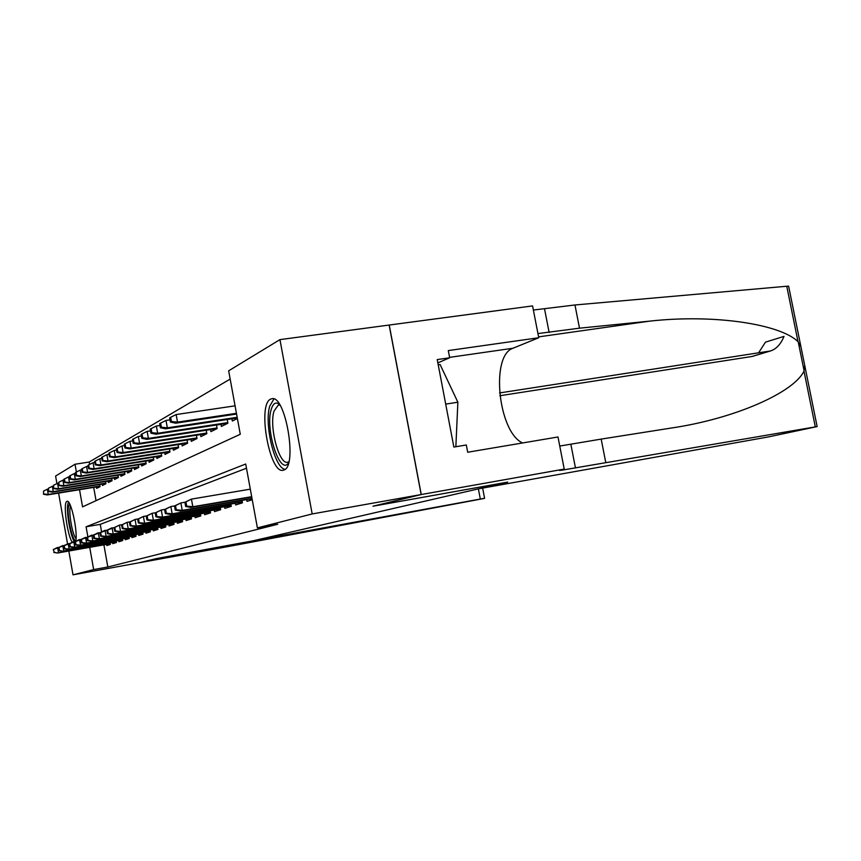 <?xml version="1.0" encoding="UTF-8"?>
<svg xmlns="http://www.w3.org/2000/svg" width="861" height="861" viewBox="0 0 861 861"><rect width="100%" height="100%" fill="white"/><g stroke="black" fill="none" stroke-linecap="round" stroke-linejoin="round"><path stroke-width="1.29" d="M283.743 470.041C270.053 476.348 256.858 404.455 270.677 399.127L271.581 398.804C285.378 393.574 297.971 467.168 283.753 470.041L283.743 470.041M72.216 542.247C67.104 534.778 62.875 502.415 66.889 501.403L67.029 501.35C70.86 498.971 77.996 531.592 75.736 541.268M56.934 483.591L55.599 476.058L75.015 464.24L76.392 472.043M230.178 379.066L89.2 462.034L75.015 464.24M79.524 489.705L82.559 506.86L240.273 434.278L228.66 370.811L279.943 339.621L312.177 513.942L257.396 527.89L245.708 464.004L86.089 526.781L87.887 536.941M564.224 469.094L421.244 494.537L373.222 506.15L507.753 482.106L478.867 488.768L768.109 436.968L817.143 426.582L562.255 470.117C558.186 470.687 558.455 470.44 563.062 469.363L564.224 469.094L557.993 436.979L467.684 452.24L466.296 444.986L453.865 447.063L437.227 359.575L449.668 357.789L448.29 350.578L538.749 337.738L532.572 305.913L279.943 339.621M246.709 499.628L247.032 501.382L252.251 499.735M235.376 503.244L235.688 504.955L242.425 502.835L241.995 500.435M224.549 506.709L224.85 508.367L231.286 506.343L230.866 504.019M214.217 510.003L214.507 511.628L220.664 509.69L220.255 507.452M204.337 513.167L204.627 514.738L210.504 512.887L210.106 510.713M194.877 516.18L195.156 517.719L200.785 515.943L200.409 513.845M185.825 519.075L186.094 520.571L191.486 518.871L191.12 516.837M177.129 521.852L177.398 523.316L182.575 521.68L182.209 519.71M168.799 524.51L169.057 525.942L174.019 524.371L173.674 522.455M160.792 527.072L161.039 528.46L165.807 526.964L165.473 525.092M153.097 529.526L153.333 530.893L157.929 529.44L157.595 527.632M145.692 531.894L145.929 533.217L150.341 531.829L150.018 530.064M138.567 534.164L138.793 535.467L143.044 534.132L142.732 532.41M131.701 536.36L131.927 537.63L136.016 536.338L135.715 534.67M125.082 538.469L125.297 539.718L129.247 538.48L128.956 536.844M118.689 540.514L118.904 541.73L122.714 540.536L122.434 538.932M112.522 542.473L112.737 543.668L116.418 542.516L116.138 540.956M89.2 462.034L89.619 464.413M93.698 487.401L96.055 500.65M96.378 486.971L96.626 488.359L100.059 486.659L99.672 484.474M102.147 484.076L102.394 485.496L105.957 483.731L105.559 481.493M108.109 481.073L108.368 482.537L112.059 480.707L111.639 478.393M114.287 477.973L114.556 479.459L118.377 477.564L117.957 475.197M120.701 474.755L120.971 476.284L124.931 474.314L124.501 471.871M127.342 471.419L127.622 472.98L131.733 470.935L131.281 468.416M134.241 467.943L134.531 469.546L138.804 467.426L138.33 464.832M141.408 464.348L141.699 465.995L146.144 463.788L145.66 461.109M148.856 460.603L149.157 462.292L153.775 460L153.28 457.234M156.605 456.707L156.917 458.439L161.717 456.061L161.201 453.198M164.666 452.649L164.989 454.436L169.994 451.95L169.456 448.99M173.072 448.43L173.395 450.26L178.614 447.666L178.066 444.61M181.832 444.018L182.177 445.912L187.623 443.2L187.041 440.025M190.981 439.422L191.325 441.359L197.018 438.54L196.416 435.246M200.527 434.611L200.893 436.613L206.844 433.664L206.22 430.242M210.525 429.585L210.902 431.652L217.123 428.563L216.477 425.011M220.976 424.322L221.374 426.453L227.896 423.214L227.218 419.511M231.943 418.801L232.341 421.007L237.388 418.5M103.901 544.852L107.829 567.001L277.737 524.252L257.396 527.89M246.483 468.212L100.253 524.349L101.598 531.915M106.57 544.378L106.786 545.551L110.337 544.432L110.057 542.914M389.15 325.06L421.158 494.558L372.985 506.203L507.473 482.171L249.281 541.677L156.659 558.531L138.922 562.825L73.013 574.836L68.815 551.04M67.545 543.851L58.602 493.105M421.158 494.558L312.177 513.942M107.829 567.001L93.666 569.573L73.013 574.836M89.727 547.348L93.666 569.573M100.253 524.349L86.089 526.781M53.274 549.544L54.286 552.278L53.274 549.544L57.59 547.445L58.505 552.708L110.186 543.592M53.769 549.361L59.527 547.112M54.286 552.278L57.59 553.02L110.208 543.732M53.78 552.45L57.59 553.02M43.534 491.093L43.556 494.279L43.534 491.093L47.344 489.199L48.259 494.429L47.377 494.924L100.016 486.379M44.051 493.999L48.259 494.429L99.951 486.045M47.344 489.199L48.076 489.08M47.377 494.924L43.556 494.279M75.822 540.719C72.507 541.408 66.964 516.396 68.342 507.161L69.644 503.868M70.548 505.837L70.032 508.055C68.912 515.578 72.841 535.596 76.037 538.566M68.406 501.995L67.685 504.944C66.469 513.5 70.398 535.477 74.24 541.526M288.553 462.852C280.029 476.316 264.908 429.413 271.14 409.707C272.937 403.561 275.649 401.689 279.287 404.1M279.954 405.154L278.275 405.079L273.992 411.16C268.89 427.185 279.524 466.178 288.015 462.077L288.865 461.647M273.895 399.009L269.741 406.144C264.112 424.312 274.573 468.072 284.991 469.342M438.217 364.784L440.089 364.515L457.869 402.216L455.856 446.73M445.697 404.11L457.869 402.216M482.644 488.09L484.592 498.304L484.054 498.476L227.799 546.627L138.89 562.836L156.562 558.563L480.32 499.036L478.382 488.876M484.592 498.304L480.32 499.036M499.854 395.737L751.911 356.497L770.143 351.019L499.563 392.939M605.757 462.518L601.182 439.099L670.676 428.132C735.434 418.704 794.208 392.142 803.98 371.102L804.744 365.538L800.956 346.886L798.018 341.688C780.41 324.22 714.393 313.878 649.495 321.153L579.496 328.181L537.942 333.573M579.496 328.181L574.965 304.977L533.379 310.035M559.758 446.052L601.182 439.099M798.018 341.688L786.76 286.25L574.965 304.977M421.244 494.537L389.237 325.017M522.605 442.963C498.271 432.211 490.253 355.518 512.962 348.253L538.749 337.738M786.76 286.25L788.622 286.175L788.794 287.025M437.851 362.879L449.668 357.789M758.584 352.816L765.472 342.151L784.016 336.382C780.819 344.185 776.31 349.049 770.466 350.965L770.143 351.019M753.795 355.98L751.911 356.497M58.387 547.704L58.914 550.663L59.431 550.491L58.914 547.51L58.387 547.704L62.788 545.573L63.725 550.922L116.267 541.666M58.914 547.51L64.801 545.217M59.431 550.491L62.778 551.244L116.289 541.817M58.914 550.663L62.778 551.244M63.682 545.799L64.22 548.812L64.758 548.629L64.231 545.605L63.682 545.799L68.17 543.625L69.128 549.07L122.563 539.664M64.231 545.605L70.268 543.259M64.758 548.629L69.128 549.07L68.148 549.404L122.585 539.825M64.22 548.812L68.148 549.404M69.181 543.829L69.719 546.896L70.29 546.703L69.741 543.625L69.181 543.829L73.755 541.612L74.735 547.155L129.085 537.598M69.741 543.625L75.929 541.235M70.29 546.703L74.735 547.155L73.712 547.499L129.118 537.759M69.719 546.896L73.712 547.499M74.875 541.773L75.434 544.905L76.016 544.701L75.467 541.569L74.875 541.773L79.556 539.513L80.547 545.164L135.855 535.456M75.467 541.569L81.806 539.126M76.016 544.701L80.547 545.164L79.481 545.53L135.887 535.628M75.434 544.905L79.481 545.53M48.474 488.219L48.496 491.47L48.474 488.219L52.349 486.293L53.285 491.62L52.37 492.137L105.903 483.462M49.002 491.179L53.285 491.62L105.849 483.118M52.349 486.293L53.188 486.164M52.37 492.137L48.496 491.47M53.597 485.249L53.608 488.553L53.597 485.249L57.536 483.29L58.494 488.714L57.536 489.242L112.005 480.449M54.125 488.262L58.494 488.714L111.941 480.083M57.536 483.29L58.483 483.139M57.536 489.242L53.608 488.553M58.903 482.171L58.903 485.539L58.903 482.171L62.918 480.169L63.886 485.69L62.907 486.239L118.334 477.317M59.441 485.238L63.886 485.69L118.269 476.94M62.918 480.169L63.972 480.007M62.907 486.239L58.903 485.539M64.414 478.974L63.854 479.297L64.403 482.408L64.962 482.095L64.414 478.974L68.493 476.94L69.483 482.558L68.46 483.129L124.888 474.077M64.962 482.095L69.483 482.558L124.823 473.69M68.493 476.94L69.676 476.757M68.46 483.129L64.403 482.408M80.794 539.653L81.364 542.839L81.967 542.634L81.397 539.438L80.794 539.653L85.562 537.35L86.584 543.097L142.883 533.228M81.397 539.438L87.908 536.941M81.967 542.634L86.584 543.097L85.476 543.474L142.915 533.4M81.364 542.839L85.476 543.474M70.128 475.649L69.547 475.993L70.107 479.168L70.688 478.834L70.128 475.649L74.283 473.582L75.294 479.308L74.24 479.911L131.701 470.719M70.688 478.834L75.294 479.308L131.625 470.31M74.283 473.582L75.607 473.378M74.24 479.911L70.107 479.168M86.939 537.447L87.521 540.697L88.145 540.471L87.564 537.221L86.939 537.447L91.815 535.09L92.848 540.956L150.18 530.914M87.564 537.221L94.258 534.67M88.145 540.471L92.848 540.956L91.707 541.343L150.212 531.097M87.521 540.697L91.707 541.343M76.059 472.205L75.456 472.56L76.026 475.789L76.64 475.444L76.059 472.205L80.299 470.095L81.332 475.939L80.234 476.553L138.761 467.232M76.64 475.444L81.332 475.939L138.686 466.802M80.299 470.095L81.763 469.869M80.234 476.553L76.026 475.789M93.332 535.144L93.914 538.459L94.57 538.233L93.978 534.918L93.332 535.144L98.305 532.744L99.37 538.728L157.757 528.514M93.978 534.918L100.855 532.302M94.57 538.233L99.37 538.728L98.176 539.126L157.789 528.708M93.914 538.459L98.176 539.126M82.236 468.621L81.601 468.987L82.193 472.291L82.817 471.925L82.236 468.621L86.552 466.479L87.607 472.431L86.466 473.066L146.112 463.605M82.817 471.925L87.607 472.431L146.026 463.164M86.552 466.479L88.166 466.221M86.466 473.066L82.193 472.291M99.973 532.765L100.576 536.145L101.254 535.908L100.651 532.518L99.973 532.765L105.064 530.301L106.151 536.403L165.646 526.017M100.651 532.518L107.711 529.849M101.254 535.908L106.151 536.403L104.913 536.823L165.678 526.222M100.576 536.145L104.913 536.823M88.651 464.897L87.994 465.274L88.597 468.642L89.253 468.266L88.651 464.897L93.063 462.701L94.14 468.782L92.945 469.449L153.742 459.828M89.253 468.266L94.14 468.782L153.656 459.376M93.063 462.701L94.839 462.432M92.945 469.449L88.597 468.642M106.893 530.279L107.507 533.723L108.217 533.476L107.603 530.021L106.893 530.279L112.102 527.761L113.211 533.992L173.847 523.423M107.603 530.021L114.868 527.287M108.217 533.476L113.211 533.992L111.919 534.433L173.89 523.628M107.507 533.723L111.919 534.433M95.334 461.012L94.656 461.41L95.27 464.843L95.948 464.456L95.334 461.012L99.833 458.784L100.931 464.972L99.693 465.672L161.696 455.91M95.948 464.456L100.931 464.972L161.61 455.426M99.833 458.784L101.781 458.472M99.693 465.672L95.27 464.843M114.104 527.685L114.728 531.205L115.471 530.946L114.836 527.416L114.104 527.685L119.431 525.113L120.562 531.474L182.392 520.711M114.836 527.416L119.431 525.113L122.316 524.618M115.471 530.946L120.562 531.474L119.216 531.926L182.435 520.927M114.728 531.205L119.216 531.926M102.298 456.976L101.587 457.385L102.211 460.893L102.922 460.484L102.298 456.976L106.882 454.694L108.012 461.012L106.721 461.744L169.972 451.821M102.922 460.484L108.012 461.012L169.875 451.325M106.882 454.694L109.035 454.36M106.721 461.744L102.211 460.893M121.616 524.984L122.262 528.579L123.037 528.31L122.391 524.704L121.616 524.984L127.084 522.358L128.235 528.848L191.303 517.891M122.391 524.704L127.084 522.358L130.097 521.831M123.037 528.31L128.235 528.848L126.836 529.321L191.346 518.118M122.262 528.579L126.836 529.321M109.562 452.757L108.82 453.187L109.465 456.76L110.208 456.341L109.562 452.757L114.244 450.432L115.396 456.89L114.05 457.643L178.604 447.569M110.208 456.341L115.396 456.89L178.507 447.042M114.244 450.432L116.601 450.066M114.05 457.643L109.465 456.76M129.473 522.164L130.129 525.845L130.926 525.565L130.269 521.874L129.473 522.164L135.059 519.474L136.253 526.103L200.602 514.953M130.269 521.874L135.059 519.474L138.212 518.925M130.926 525.565L136.253 526.103L134.779 526.609L200.645 515.19M130.129 525.845L134.779 526.609M117.139 448.355L116.375 448.796L117.021 452.455L117.796 452.014L117.139 448.355L121.928 445.976L123.101 452.574L121.692 453.37L187.601 443.124M117.796 452.014L123.101 452.574L187.504 442.576M121.928 445.976L124.501 445.578M121.692 453.37L117.021 452.455M137.674 519.215L138.341 522.971L139.181 522.681L138.513 518.914L137.674 519.215L143.41 516.46L144.616 523.24L210.321 511.875M138.513 518.914L143.41 516.46L146.704 515.89M139.181 522.681L144.616 523.24L143.087 523.768L210.364 512.123M138.341 522.971L143.087 523.768M125.06 443.749L124.253 444.222L124.931 447.968L125.738 447.505L125.06 443.749L129.957 441.327L131.163 448.075L129.688 448.893L197.008 438.486M125.738 447.505L131.163 448.075L196.9 437.915M129.957 441.327L132.766 440.897M129.688 448.893L124.931 447.968M146.241 516.137L146.93 519.979L147.812 519.678L147.123 515.814L146.241 516.137L152.128 513.307L153.376 520.248L220.47 508.657M147.123 515.814L152.128 513.307L155.593 512.715M147.812 519.678L153.376 520.248L151.773 520.797L220.524 508.916M146.93 519.979L151.773 520.797M133.347 438.938L132.508 439.433L133.186 443.264L134.036 442.78L133.347 438.938L138.341 436.462L139.579 443.361L138.04 444.222L206.834 433.643M134.036 442.78L139.579 443.361L206.726 433.04M138.341 436.462L141.419 436M138.04 444.222L133.186 443.264M155.228 512.908L155.927 516.848L156.853 516.525L156.142 512.575L155.228 512.908L161.265 510.003L162.546 517.106L231.103 505.299M156.142 512.575L161.265 510.003L164.903 509.389M156.853 516.525L162.546 517.106L160.856 517.687L231.146 505.568M155.927 516.848L160.856 517.687M142.022 433.912L141.139 434.418L141.839 438.335L142.722 437.829L142.022 433.912L147.134 431.372L148.404 438.432L146.79 439.336L217.08 428.584M142.722 437.829L148.404 438.432L217.015 427.949M147.134 431.372L150.492 430.866M146.79 439.336L141.839 438.335M164.634 509.529L165.355 513.554L166.324 513.221L165.603 509.185L164.634 509.529L170.844 506.548L172.146 513.823L242.232 501.769M165.603 509.185L170.844 506.548L174.654 505.902M166.324 513.221L172.146 513.823L170.381 514.426L242.285 502.06M165.355 513.554L170.381 514.426M151.116 428.627L150.18 429.165L150.901 433.18L151.837 432.642L151.116 428.627L156.347 426.034L157.649 433.266L155.949 434.213L227.745 423.289M151.837 432.642L157.649 433.266L227.778 422.611M156.347 426.034L160.006 425.485M155.949 434.213L150.901 433.18M174.503 505.977L175.257 510.11L176.268 509.755L175.526 505.611L174.503 505.977L180.885 502.921L182.231 510.369L252.004 498.401M175.526 505.611L180.885 502.921L184.911 502.243L185.642 506.483L186.708 506.117L185.944 501.866L184.878 502.254L191.443 499.111L250.314 489.156M176.268 509.755L182.231 510.369L180.379 511.003L252.058 498.702M175.257 510.11L180.379 511.003M160.652 423.095L159.672 423.655L160.415 427.766L161.394 427.207L160.652 423.095L166.001 420.437L167.346 427.842L165.56 428.832L237.302 417.994M161.394 427.207L167.346 427.842L237.173 417.294M166.001 420.437L169.994 419.834M165.56 428.832L160.415 427.766M185.944 501.866L191.443 499.111L192.821 506.742L251.692 496.679M186.708 506.117L192.821 506.742L190.884 507.409L251.746 496.991M185.642 506.483L190.884 507.409M170.661 417.273L169.639 417.876L170.403 422.073L171.425 421.492L170.661 417.273L176.15 414.55L177.527 422.138L175.655 423.192L236.571 414.044M171.425 421.492L177.527 422.138L236.441 413.312M176.15 414.55L235.075 405.832M175.655 423.192L170.403 422.073M549.124 332.454L544.572 309.067M570.865 444.298L575.46 467.921M798.233 341.892L804.12 370.854M815.313 426.873L803.98 371.102M649.495 321.153L538.577 336.877M449.582 357.358L512.962 348.253M288.79 461.948L288.015 462.077M279.771 404.853L278.275 405.079M562.147 469.579L562.255 470.117M817.143 426.582L804.744 365.538M800.956 346.886L788.622 286.175M752.223 356.443L770.466 350.965"/></g></svg>
